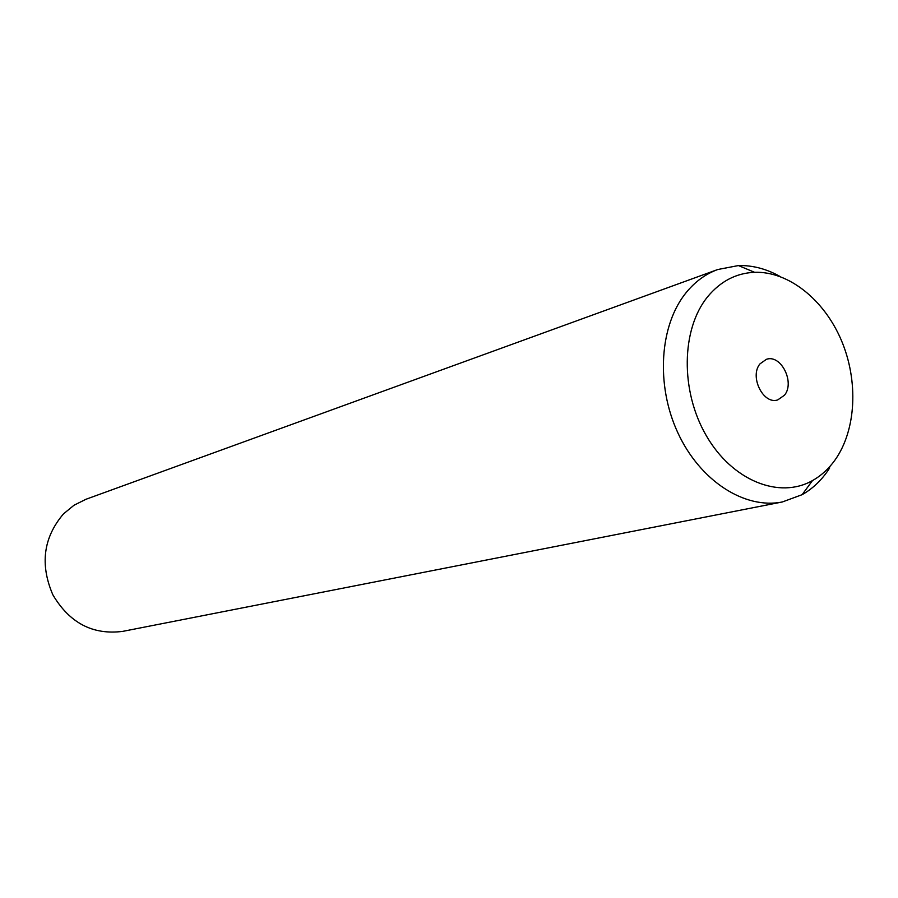 <?xml version="1.0" encoding="UTF-8"?>
<svg xmlns="http://www.w3.org/2000/svg" width="898" height="898" viewBox="0 0 898 898"><rect width="100%" height="100%" fill="white"/><g stroke="black" fill="none" stroke-linecap="round" stroke-linejoin="round"><path stroke-width="1.35" d="M829.718 467.892L826.979 471.966C820.054 481.654 811.77 489.219 802.139 494.675L782.36 501.96L122.723 631.373C92.831 635.2 69.539 623.01 52.847 594.79C39.815 564.472 43.362 537.498 63.5 513.869L73.995 505.248L85.983 499.266L717.726 269.523L738.425 265.561C752.591 265.213 766.522 268.872 780.182 276.55M782.36 501.96C744.768 509.604 700.058 481.002 677.867 432.825C655.518 384.759 659.581 324.773 686.42 292.277C695.31 281.501 705.749 273.912 717.726 269.523M835.005 460.045C828.719 468.823 821.221 475.671 812.499 480.565C779.307 499.479 732.196 480.677 706.311 435.698C680.179 390.944 681.167 328.971 707.703 296.666C720.555 281.231 736.18 273.104 754.578 272.296C788.624 271.185 824.106 299.663 841.347 340.297C858.623 380.932 856.299 430.075 835.005 460.045M760.034 363.825L766.409 359.312C780.957 354.048 795.19 382.436 784.482 395.21L777.702 399.936C763.221 404.863 749.213 376.363 760.034 363.825M812.499 480.565L802.139 494.675M754.578 272.296L738.425 265.561"/></g></svg>
